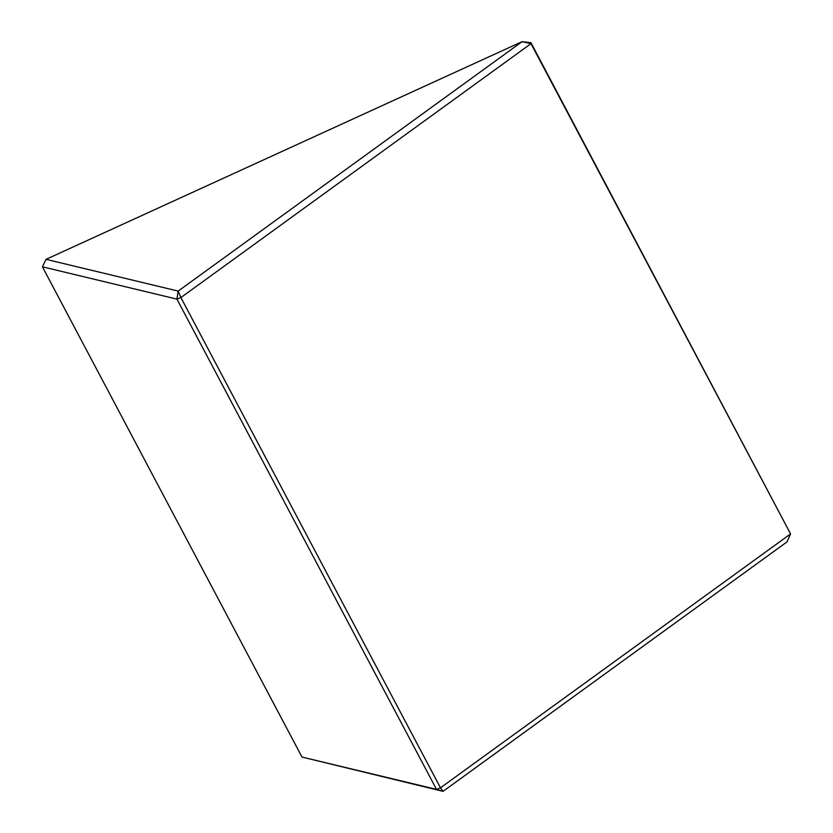 <?xml version="1.0" encoding="UTF-8"?>
<svg xmlns="http://www.w3.org/2000/svg" width="833" height="833" viewBox="0 0 833 833"><rect width="100%" height="100%" fill="white"/><g stroke="black" fill="none" stroke-linecap="round" stroke-linejoin="round"><path stroke-width="1.25" d="M530.954 42.712L530.996 43.649L522.104 41.65L46.044 259.344L178.179 291.092L522.104 41.65L530.954 42.712L790.579 533.911L530.996 43.649L180.896 297.558L440.48 787.82L790.579 533.911L786.977 541.908L443.052 791.35L302.004 757.062L436.502 789.382L176.919 299.12L42.421 266.81L302.004 757.062M42.421 266.81L46.044 259.344M178.179 291.092L176.919 299.12L180.896 297.558L178.179 291.092M436.502 789.382L443.052 791.35L440.48 787.82L436.502 789.382"/></g></svg>
